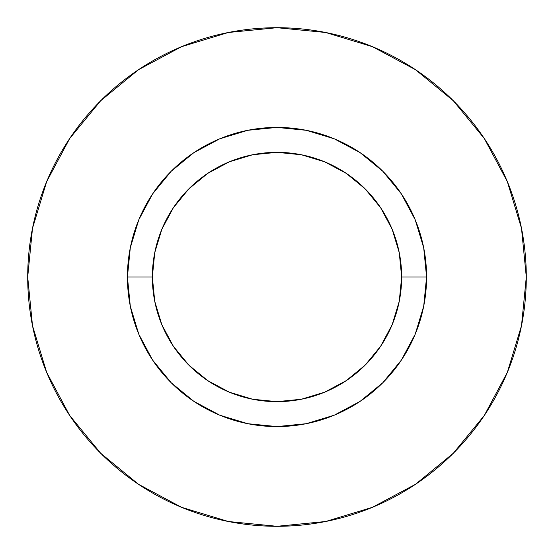 <?xml version="1.0" encoding="UTF-8"?>
<svg xmlns="http://www.w3.org/2000/svg" width="554" height="554" viewBox="0 0 554 554"><rect width="100%" height="100%" fill="white"/><g stroke="black" fill="none" stroke-linecap="round" stroke-linejoin="round"><path stroke-width="0.83" d="M401.65 277L426.58 277A149.58 149.58 0 0 1 277 426.58A149.58 149.58 0 0 1 127.42 277L152.35 277A124.65 124.65 0 0 1 277 152.35A124.65 124.65 0 0 1 401.65 277A124.65 124.65 0 0 1 277 401.65A124.65 124.65 0 0 1 152.35 277L154.746 301.321L161.837 324.699L173.36 346.25L188.859 365.141L207.75 380.64L229.301 392.163L252.679 399.254L277 401.65L301.321 399.254L324.699 392.163L346.25 380.64L365.141 365.141L380.64 346.25L392.163 324.699L399.254 301.321L401.65 277L399.254 252.679L392.163 229.301L380.64 207.75L365.141 188.859L346.25 173.36L324.699 161.837L301.321 154.746L277 152.35L252.679 154.746L229.301 161.837L207.75 173.36L188.859 188.859L173.36 207.75L161.837 229.301L154.746 252.679L152.35 277L127.42 277L130.294 247.818L138.805 219.758L152.627 193.9L171.228 171.228L193.9 152.627L219.758 138.805L247.818 130.294L277 127.42L306.182 130.294L334.242 138.805L360.1 152.627L382.772 171.228L401.373 193.9L415.195 219.758L423.706 247.818L426.58 277L423.706 306.182L415.195 334.242L401.373 360.1L382.772 382.772L360.1 401.373L334.242 415.195L306.182 423.706L277 426.58L247.818 423.706L219.758 415.195L193.9 401.373L171.228 382.772L152.627 360.1L138.805 334.242L130.294 306.182L127.42 277A149.58 149.58 0 0 1 277 127.42A149.58 149.58 0 0 1 426.58 277L401.65 277M526.3 277A249.3 249.3 0 0 0 277 27.7A249.3 249.3 0 0 0 27.7 277A249.3 249.3 0 0 1 277 27.7A249.3 249.3 0 0 1 526.3 277A249.3 249.3 0 0 1 277 526.3A249.3 249.3 0 0 1 27.7 277A249.3 249.3 0 0 0 277 526.3A249.3 249.3 0 0 0 526.3 277L521.508 228.366L507.326 181.594L484.286 138.493L453.283 100.717L415.507 69.714L372.406 46.675L325.634 32.492L277 27.7L228.366 32.492L181.594 46.675L138.493 69.714L100.717 100.717L69.714 138.493L46.675 181.594L32.492 228.366L27.7 277L32.492 325.634L46.675 372.406L69.714 415.507L100.717 453.283L138.493 484.286L181.594 507.326L228.366 521.508L277 526.3L325.634 521.508L372.406 507.326L415.507 484.286L453.283 453.283L484.286 415.507L507.326 372.406L521.508 325.634L526.3 277M484.286 138.493L453.283 100.717L415.569 69.762M138.493 69.714L100.717 100.717L69.762 138.431M69.714 415.507L100.717 453.283L138.431 484.238M415.507 484.286L453.283 453.283L484.238 415.569"/></g></svg>

